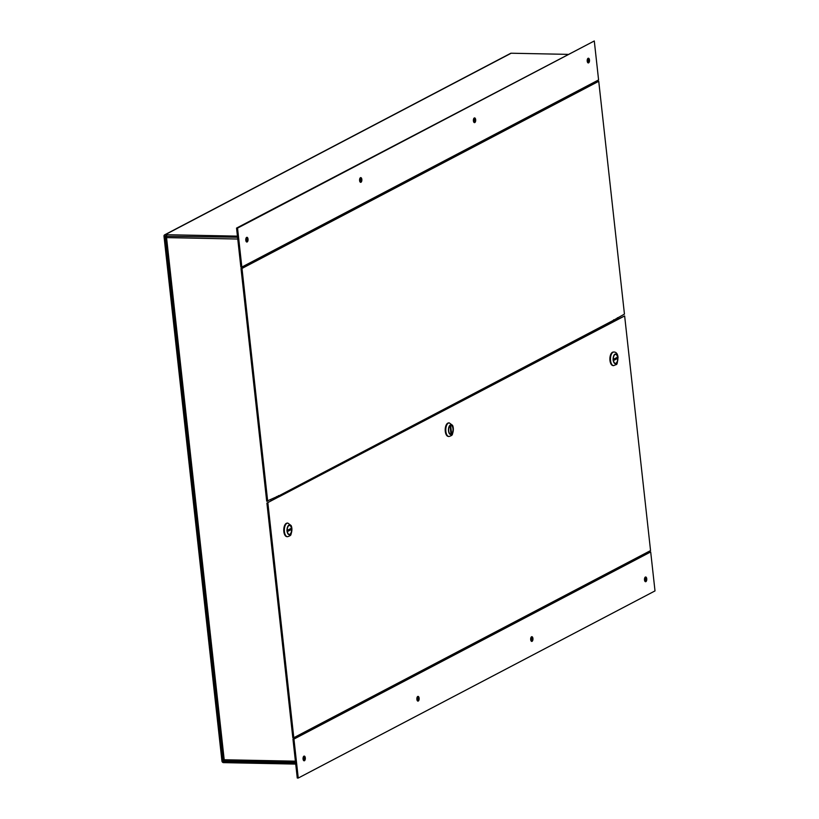<?xml version="1.0" encoding="UTF-8"?>
<svg xmlns="http://www.w3.org/2000/svg" width="819" height="819" viewBox="0 0 819 819"><rect width="100%" height="100%" fill="white"/><g stroke="black" fill="none" stroke-linecap="round" stroke-linejoin="round"><path stroke-width="1.23" d="M224.222 760.38L222.932 761.056L164.988 236.251L237.561 237.234M567.741 54.361L511.179 53.225L165.243 234.684L237.438 236.138M165.243 234.684A1.618 1.372 -117.7 0 0 163.995 236.23L221.939 761.035A1.618 1.372 -117.7 0 0 223.526 762.632L295.72 764.086M295.598 762.98L223.403 761.537L224.519 760.953M164.66 234.828L510.595 53.358A1.618 1.372 62.3 0 1 511.179 53.225M644.635 580.61A1.28 0.624 91.1 0 0 644.768 580.569A1.28 0.624 91.1 0 0 645.259 579.197A1.28 0.624 91.1 0 0 644.686 578.05M530.814 640.304A1.28 0.624 91.1 0 0 530.958 640.263A1.28 0.624 91.1 0 0 531.449 638.902A1.28 0.624 91.1 0 0 530.876 637.755M417.004 700.01A1.28 0.624 91.1 0 0 417.147 699.969A1.28 0.624 91.1 0 0 417.629 698.597A1.28 0.624 91.1 0 0 417.055 697.45M303.194 759.715A1.28 0.624 91.1 0 0 303.337 759.674A1.28 0.624 91.1 0 0 303.818 758.302A1.28 0.624 91.1 0 0 303.245 757.155M587.356 61.824A1.28 0.624 91.1 0 0 587.499 61.783A1.28 0.624 91.1 0 0 587.981 60.422A1.28 0.624 91.1 0 0 587.407 59.275M473.546 121.529A1.28 0.624 91.1 0 0 473.689 121.488A1.28 0.624 91.1 0 0 474.17 120.117A1.28 0.624 91.1 0 0 473.597 118.97M359.736 181.234A1.28 0.624 91.1 0 0 359.869 181.194A1.28 0.624 91.1 0 0 360.36 179.822A1.28 0.624 91.1 0 0 359.787 178.675M245.925 240.929A1.28 0.624 91.1 0 0 246.058 240.888A1.28 0.624 91.1 0 0 246.55 239.517A1.28 0.624 91.1 0 0 245.976 238.37M586.813 86.118L586.906 86.968M638.769 556.766L638.861 557.616M514.782 123.894L514.875 124.754M513.943 125.246L513.851 124.386M587.745 85.626L587.837 86.476M613.595 319.799L613.748 321.13M639.711 556.275L639.803 557.125M593.007 581.674L591.369 581.633M590.99 582.729L589.352 582.698M166.728 235.626L166.554 237.612L165.858 236.711L166.441 236.404M237.756 239.035L166.554 237.612L224.201 759.756L223.607 759.786L224.58 760.964L295.536 762.387M223.392 759.837L165.673 237.07L166.431 236.722M302.866 733.865L302.774 733.025M276.812 497.87L276.668 496.539M250.911 263.216L250.819 262.367M271.591 252.365A2.047 1.72 -117.7 0 0 271.642 251.617L278.675 247.932A2.047 1.72 -117.7 0 1 278.624 248.679M559.868 101.146A2.047 1.72 -117.7 0 0 559.92 100.399L566.953 96.714A2.047 1.72 -117.7 0 1 566.902 97.461M415.735 176.761A2.047 1.72 -117.7 0 0 415.786 176.013L422.819 172.318A2.047 1.72 -117.7 0 1 422.768 173.065M587.223 61.159A2.365 1.147 -88.9 0 1 588.4 58.21A2.365 1.147 -88.9 0 1 589.506 60.596A2.365 1.147 -88.9 0 1 588.308 62.93A2.365 1.147 -88.9 0 1 587.223 61.159M587.817 62.694A2.365 1.147 91.1 0 0 588.513 60.575A2.365 1.147 91.1 0 0 587.899 58.425M473.996 122.389A2.365 1.147 91.1 0 0 474.703 120.27A2.365 1.147 91.1 0 0 474.088 118.131M360.186 182.094A2.365 1.147 91.1 0 0 360.892 179.975A2.365 1.147 91.1 0 0 360.278 177.825M246.376 241.789A2.365 1.147 91.1 0 0 247.072 239.67A2.365 1.147 91.1 0 0 246.468 237.53M594.287 40.97L236.548 228.091L240.847 267.055L241.84 267.076L598.587 79.934L594.287 40.97L237.541 228.112L241.84 267.076M359.602 180.559A2.365 1.147 -88.9 0 1 360.78 177.61A2.365 1.147 -88.9 0 1 361.875 179.996A2.365 1.147 -88.9 0 1 360.677 182.33A2.365 1.147 -88.9 0 1 359.602 180.559M473.413 120.864A2.365 1.147 -88.9 0 1 474.59 117.905A2.365 1.147 -88.9 0 1 475.696 120.291A2.365 1.147 -88.9 0 1 474.488 122.635A2.365 1.147 -88.9 0 1 473.413 120.864M245.792 240.264A2.365 1.147 -88.9 0 1 246.959 237.305A2.365 1.147 -88.9 0 1 248.065 239.691A2.365 1.147 -88.9 0 1 246.867 242.035A2.365 1.147 -88.9 0 1 245.792 240.264M236.548 228.091L237.541 228.112M618.898 567.198A2.047 1.72 62.3 0 1 618.918 567.362L611.885 571.048A2.047 1.72 62.3 0 0 611.854 570.884M619.062 567.106A2.047 1.72 62.3 0 1 619.031 568.017L618.918 567.362M611.957 571.734L611.885 571.048M330.61 718.417A2.047 1.72 62.3 0 1 330.63 718.58L323.597 722.266A2.047 1.72 62.3 0 0 323.577 722.112M330.712 719.266L330.63 718.58M323.679 722.952L323.597 722.266M474.754 642.813A2.047 1.72 62.3 0 1 474.774 642.966L467.741 646.662A2.047 1.72 62.3 0 0 467.721 646.498M474.856 643.652L474.774 642.966M467.813 647.338L467.741 646.662M305.313 757.862A2.365 1.147 -88.9 0 1 304.146 760.81A2.365 1.147 -88.9 0 1 303.04 758.425A2.365 1.147 -88.9 0 1 304.238 756.091A2.365 1.147 -88.9 0 1 305.313 757.862M303.654 760.575A2.365 1.147 91.1 0 0 304.32 757.841A2.365 1.147 91.1 0 0 303.736 756.306M417.465 700.869A2.365 1.147 91.1 0 0 418.13 698.136A2.365 1.147 91.1 0 0 417.547 696.611M531.275 641.175A2.365 1.147 91.1 0 0 531.951 638.441A2.365 1.147 91.1 0 0 531.357 636.906M645.085 581.47A2.365 1.147 91.1 0 0 645.761 578.736A2.365 1.147 91.1 0 0 645.167 577.211M650.696 551.945L292.956 739.066L297.266 778.03L298.249 778.05L655.005 590.909L650.696 551.945L293.949 739.086L298.249 778.05M532.934 638.462A2.365 1.147 -88.9 0 1 531.766 641.41A2.365 1.147 -88.9 0 1 530.661 639.025A2.365 1.147 -88.9 0 1 531.859 636.691A2.365 1.147 -88.9 0 1 532.934 638.462M419.123 698.157A2.365 1.147 -88.9 0 1 417.956 701.115A2.365 1.147 -88.9 0 1 416.851 698.73A2.365 1.147 -88.9 0 1 418.048 696.385A2.365 1.147 -88.9 0 1 419.123 698.157M646.744 578.757A2.365 1.147 -88.9 0 1 645.577 581.715A2.365 1.147 -88.9 0 1 644.471 579.33A2.365 1.147 -88.9 0 1 645.669 576.986A2.365 1.147 -88.9 0 1 646.744 578.757M292.956 739.066L293.949 739.086M267.588 253.562A1.638 1.382 62.3 0 1 267.342 254.596M266.38 255.098A1.638 1.382 62.3 0 1 265.387 254.719M267.926 253.388A2.047 1.72 62.3 0 1 267.905 254.31M265.827 255.395A2.047 1.72 62.3 0 1 265.059 254.893M260.176 258.354A11.691 9.859 62.3 0 1 259.746 257.678M260.432 257.32A10.78 9.091 -117.7 0 0 260.862 257.995M282.34 245.833A2.047 1.72 62.3 0 1 282.309 246.744M278.818 247.676A2.047 1.72 62.3 0 1 278.798 248.587M271.417 252.457A2.047 1.72 -117.7 0 0 271.447 251.546M555.876 102.344A1.638 1.382 62.3 0 1 555.63 103.378M554.658 103.88A1.638 1.382 62.3 0 1 553.675 103.501M556.203 102.17A2.047 1.72 62.3 0 1 556.183 103.081M554.105 104.177A2.047 1.72 62.3 0 1 553.337 103.675M548.464 107.135A11.691 9.859 62.3 0 1 548.034 106.46M548.71 106.101A10.78 9.091 -117.7 0 0 549.15 106.777M570.618 94.605A2.047 1.72 62.3 0 1 570.597 95.526M567.106 96.458A2.047 1.72 62.3 0 1 567.076 97.369M559.705 101.239A2.047 1.72 -117.7 0 0 559.725 100.317M411.732 177.948A1.638 1.382 62.3 0 1 411.486 178.982M410.524 179.494A1.638 1.382 62.3 0 1 409.531 179.105M412.07 177.774A2.047 1.72 62.3 0 1 412.039 178.696M409.961 179.781A2.047 1.72 62.3 0 1 409.193 179.279M404.32 182.739A11.691 9.859 62.3 0 1 403.89 182.064M404.576 181.705A10.78 9.091 -117.7 0 0 405.006 182.381M426.484 170.219A2.047 1.72 62.3 0 1 426.453 171.13M422.962 172.062A2.047 1.72 62.3 0 1 422.932 172.983M415.561 176.843A2.047 1.72 -117.7 0 0 415.591 175.931M241.001 268.417L598.74 81.296L624.447 314.107L612.776 320.669A1.618 1.372 62.3 0 1 612.172 322.051L278.839 496.898A1.618 1.372 -117.7 0 0 279.453 495.526L266.697 501.228L241.001 268.417L241.994 268.437L267.69 501.248M598.74 81.296L241.994 268.437M278.46 495.597L278.276 495.915A1.618 1.372 62.3 0 0 277.672 497.297L277.682 497.409M607.831 572.993A1.638 1.382 62.3 0 1 607.585 574.027M606.623 574.529A1.638 1.382 62.3 0 1 605.64 574.15M622.553 566.175A2.047 1.72 -117.7 0 0 622.583 565.264M604.248 574.877L605.886 574.918M608.138 573.73A2.047 1.72 -117.7 0 0 608.169 572.819M611.66 571.887A2.047 1.72 -117.7 0 0 611.691 570.976M319.553 724.221A1.638 1.382 62.3 0 1 319.308 725.245M318.335 725.747A1.638 1.382 62.3 0 1 317.352 725.378M334.275 717.393A2.047 1.72 -117.7 0 0 334.306 716.482M315.96 726.105L317.608 726.136M319.86 724.958A2.047 1.72 -117.7 0 0 319.891 724.047M323.382 723.105A2.047 1.72 -117.7 0 0 323.403 722.194M330.784 718.335A2.047 1.72 62.3 0 1 330.753 719.236M463.697 648.607A1.638 1.382 62.3 0 1 463.441 649.631M462.479 650.143A1.638 1.382 62.3 0 1 461.496 649.764M478.419 641.779A2.047 1.72 -117.7 0 0 478.439 640.878M460.104 650.491L461.752 650.521M464.004 649.344A2.047 1.72 -117.7 0 0 464.025 648.433M467.526 647.491A2.047 1.72 -117.7 0 0 467.547 646.59M474.918 642.72A2.047 1.72 62.3 0 1 474.897 643.632M267.895 503.081L293.806 737.724L650.552 550.593L624.641 315.95L266.902 503.071L292.813 737.704L293.806 737.724M624.641 315.95L612.469 321.795M279.136 496.652L266.902 503.071M448.873 436.507A6.818 3.317 -88.9 0 1 448.771 436.507A6.818 3.317 -88.9 0 1 445.597 430.518A6.818 3.317 -88.9 0 1 448.177 423.095A6.818 3.317 -88.9 0 1 449.047 422.88A6.818 3.317 -88.9 0 1 449.14 422.88M451.33 434.285A4.709 2.293 91.1 0 0 452.989 431.152A4.709 2.293 91.1 0 0 450.921 425.02A4.709 2.293 91.1 0 0 448.525 429.678A4.709 2.293 91.1 0 0 450.726 434.439A4.709 2.293 91.1 0 0 451.33 434.285M450.419 425.061L450.645 425.286A4.464 2.181 -88.9 0 1 452.119 426.044A4.464 2.181 -88.9 0 1 451.965 433.456A4.464 2.181 -88.9 0 1 451.586 433.865L451.013 434.162A4.464 2.181 -88.9 0 1 448.699 430.845A4.464 2.181 -88.9 0 1 450.061 425.593L449.836 425.368M450.737 425.03A4.699 2.293 -88.9 0 1 451.986 425.86A4.699 2.293 -88.9 0 1 452.047 425.952M451.893 433.548A4.699 2.293 -88.9 0 1 451.822 433.65A4.699 2.293 -88.9 0 1 451.412 434.08M451.464 432.719L450.88 433.016L450.194 426.74L450.767 426.443L451.464 432.719L450.849 432.698M450.645 425.286L450.061 425.593M451.586 433.865L451.013 434.162M448.536 422.942A6.736 3.286 91.1 0 0 447.778 423.157A6.736 3.286 91.1 0 0 445.219 430.405A6.736 3.286 91.1 0 0 448.269 436.414M287.428 536.701A6.818 3.317 -88.9 0 1 287.326 536.701A6.818 3.317 -88.9 0 1 284.224 531.592A6.818 3.317 -88.9 0 1 287.602 523.075A6.818 3.317 -88.9 0 1 287.704 523.085M291.625 528.757A4.709 2.293 91.1 0 0 290.141 525.44A4.709 2.293 91.1 0 0 289.476 525.214A4.709 2.293 91.1 0 0 287.09 529.883A4.709 2.293 91.1 0 0 289.291 534.643A4.709 2.293 91.1 0 0 291.625 528.757M286.906 530.497L287.213 530.446A4.464 2.181 -88.9 0 1 288.319 526.105A4.464 2.181 -88.9 0 1 290.673 526.248A4.464 2.181 -88.9 0 1 291.431 528.235L291.554 529.412A4.464 2.181 -88.9 0 1 290.53 533.66A4.464 2.181 -88.9 0 1 287.346 531.623L287.039 531.674M290.458 533.753A4.699 2.293 -88.9 0 1 290.387 533.845A4.699 2.293 -88.9 0 1 289.107 534.623M289.291 525.235A4.699 2.293 -88.9 0 1 290.54 526.054A4.699 2.293 -88.9 0 1 290.612 526.156M290.991 529.709L287.909 531.326L287.776 530.149L290.858 528.531L290.991 529.709L289.486 529.248M287.827 530.579L289.537 529.678M287.213 530.446L287.346 531.623M287.1 523.146A6.736 3.286 91.1 0 0 283.845 531.562A6.736 3.286 91.1 0 0 286.834 536.619M613.554 365.632A6.818 3.317 -88.9 0 1 613.451 365.632A6.818 3.317 -88.9 0 1 610.339 360.524A6.818 3.317 -88.9 0 1 613.718 352.006A6.818 3.317 -88.9 0 1 613.82 352.006M613.267 360.032A4.709 2.293 91.1 0 0 614.741 363.349A4.709 2.293 91.1 0 0 615.407 363.564A4.709 2.293 91.1 0 0 617.802 358.906A4.709 2.293 91.1 0 0 615.601 354.146A4.709 2.293 91.1 0 0 613.267 360.032M615.417 354.156A4.699 2.293 -88.9 0 1 616.656 354.985A4.699 2.293 -88.9 0 1 616.727 355.088M613.021 359.428L613.329 359.377A4.464 2.181 -88.9 0 1 614.434 355.036A4.464 2.181 -88.9 0 1 616.789 355.18A4.464 2.181 -88.9 0 1 617.546 357.166L617.68 358.343A4.464 2.181 -88.9 0 1 616.646 362.592A4.464 2.181 -88.9 0 1 613.462 360.555L613.155 360.606M616.574 362.684A4.699 2.293 -88.9 0 1 616.502 362.776A4.699 2.293 -88.9 0 1 615.223 363.554M617.106 358.64L614.025 360.258L613.902 359.08L616.983 357.463L617.106 358.64L615.612 358.179M613.943 359.51L615.653 358.609M613.462 360.555L613.329 359.377M613.216 352.078A6.736 3.286 91.1 0 0 609.971 360.493A6.736 3.286 91.1 0 0 612.95 365.55M164.988 236.251L165.847 235.8M596.744 579.709L595.096 579.678M596.191 579.105L597.829 579.135M519.144 121.611L519.236 122.461M518.519 121.939L518.611 122.789M591.482 83.661L591.574 84.521M617.331 317.844L617.475 319.164M643.437 554.32L643.529 555.169M224.201 759.756L295.403 761.179M297.031 736.926L296.939 736.086M270.976 500.931L270.833 499.6M245.065 266.277L244.973 265.428M299.14 735.82L299.048 734.981M273.085 499.825L272.932 498.495M247.174 265.172L247.082 264.322M279.453 495.526L612.776 320.669M448.966 436.507C451.382 435.78 452.528 434.991 452.416 434.142C453.593 430.692 453.654 427.753 452.569 425.348L449.242 422.88A6.818 3.317 91.1 0 0 448.382 423.095A6.818 3.317 91.1 0 0 445.792 430.518A6.818 3.317 91.1 0 0 448.966 436.507L448.771 436.507M450.307 425.041A4.842 2.365 91.1 0 0 449.088 433.118A4.842 2.365 91.1 0 0 453.081 431.029A4.842 2.365 91.1 0 0 450.307 425.041M287.53 536.711C289.936 535.974 291.083 535.186 290.97 534.346C292.158 530.886 292.209 527.958 291.134 525.552L287.807 523.075A6.818 3.317 91.1 0 0 284.418 531.592A6.818 3.317 91.1 0 0 287.53 536.711L287.326 536.701M287.08 531.142A4.842 2.365 91.1 0 0 290.991 533.384A4.842 2.365 91.1 0 0 290.09 525.255A4.842 2.365 91.1 0 0 287.08 531.142M613.718 352.006L613.922 352.006A6.818 3.317 91.1 0 0 610.462 358.753A6.818 3.317 91.1 0 0 613.646 365.643L613.451 365.632M617.813 357.647A4.842 2.365 91.1 0 0 613.902 355.395A4.842 2.365 91.1 0 0 614.803 363.523A4.842 2.365 91.1 0 0 617.813 357.647M643.734 555.057L643.642 554.217M617.68 319.062L617.536 317.731M591.779 84.408L591.687 83.558M613.922 352.006C616.267 352.057 617.639 353.849 618.048 357.401C616.768 366.39 617.598 363.595 613.646 365.643"/></g></svg>
